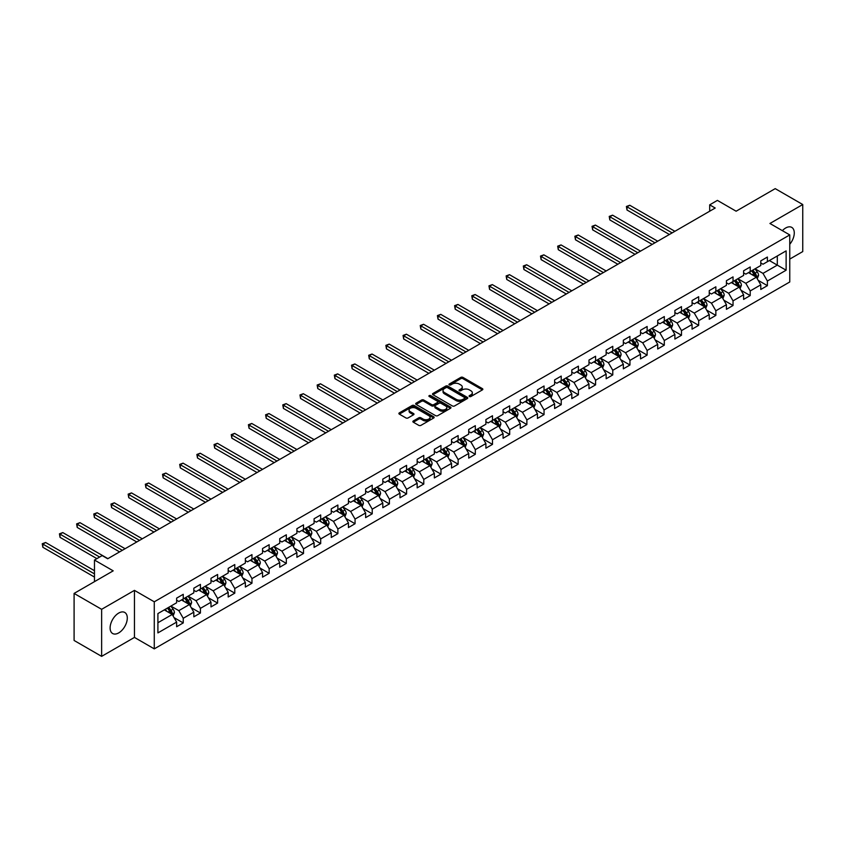 <?xml version="1.0" encoding="UTF-8"?>
<svg xmlns="http://www.w3.org/2000/svg" width="845" height="845" viewBox="0 0 845 845"><rect width="100%" height="100%" fill="white"/><g stroke="black" fill="none" stroke-linecap="round" stroke-linejoin="round"><path stroke-width="1.27" d="M469.408 396.516A1.067 0.613 0 0 0 470.918 396.516L482.4 389.883A1.532 0.887 0 0 0 482.854 389.26A1.532 0.887 0 0 0 482.4 388.637L462.944 377.398A1.532 0.887 0 0 0 460.778 377.398L449.297 384.031A1.067 0.613 0 0 0 450.807 384.897L452.297 384.042A4.89 2.82 0 0 1 459.215 384.042L460.842 384.982A4.89 2.82 0 0 1 462.268 386.978A4.89 2.82 0 0 1 460.842 388.975L459.353 389.83A1.067 0.613 0 0 0 460.863 390.707L462.352 389.851A4.89 2.82 0 0 1 469.271 389.851L470.887 390.781A4.89 2.82 0 0 1 472.323 392.788A4.89 2.82 0 0 1 470.887 394.784L469.408 395.64A1.067 0.613 0 0 0 469.408 396.516L469.408 395.64M118.701 632.905A12.147 7.013 120 0 0 126.644 622.195A12.147 7.013 120 0 0 124.775 612.467A12.147 7.013 120 0 0 118.701 613.069A12.147 7.013 120 0 0 110.769 623.768A12.147 7.013 120 0 0 112.628 633.507A12.147 7.013 120 0 0 118.701 632.905M789.758 244.289A12.147 7.013 120 0 0 791.754 227.389A12.147 7.013 120 0 0 785.681 227.992A12.147 7.013 120 0 0 782.375 230.664M413.321 420.958A1.532 0.887 0 0 0 412.878 421.581A1.532 0.887 0 0 0 413.321 422.215L418.782 425.362A1.532 0.887 0 0 0 420.947 425.362L433.707 418A1.532 0.887 0 0 0 434.15 417.377A1.532 0.887 0 0 0 433.707 416.754L414.24 405.515A1.532 0.887 0 0 0 412.085 405.515L399.326 412.878A1.532 0.887 0 0 0 398.882 413.501A1.532 0.887 0 0 0 399.326 414.124L405.917 417.937A1.532 0.887 0 0 0 408.082 417.937L413.543 414.779A1.532 0.887 0 0 0 413.987 414.156A1.532 0.887 0 0 0 413.543 413.532L410.269 411.642A4.088 2.366 0 0 1 409.075 409.973A4.088 2.366 0 0 1 411.599 407.797A4.088 2.366 0 0 1 416.057 408.304L428.869 415.708A4.088 2.366 0 0 1 430.063 417.377A4.088 2.366 0 0 1 427.538 419.553A4.088 2.366 0 0 1 423.081 419.046L420.947 417.81A1.532 0.887 0 0 0 418.782 417.81L413.321 420.958L413.321 422.215M789.758 259.088L802.75 251.578L802.75 204.532L775.214 188.636L736.122 211.208L717.394 200.392L709.684 204.849L715.197 208.028L107.695 558.767L102.182 555.587L94.471 560.034L94.471 581.656M101.632 609.319L101.632 656.364L134.45 637.415L134.45 590.37L101.632 609.319L74.096 593.422L113.198 570.84L94.471 560.034M134.45 590.37L154.276 601.809L789.758 234.921L789.758 281.976L154.276 648.865L154.276 601.809M802.75 204.532L769.932 223.481L789.758 234.921M452.402 405.949A1.532 0.887 0 0 0 454.568 405.949L467.327 398.587A1.532 0.887 0 0 0 467.771 397.963A1.532 0.887 0 0 0 467.327 397.34L447.861 386.102A1.532 0.887 0 0 0 445.706 386.102L432.946 393.474A1.532 0.887 0 0 0 432.503 394.097A1.532 0.887 0 0 0 432.946 394.721L452.402 405.949M429.64 396.738A1.067 0.613 0 0 1 430.728 396.896L450.491 408.304L437.752 415.655A1.532 0.887 0 0 1 435.597 415.655L416.131 404.428L416.131 403.171A1.532 0.887 0 0 0 415.687 403.794A1.532 0.887 0 0 0 416.131 404.428M416.131 403.171L421.592 400.023A1.532 0.887 0 0 1 423.757 400.023L431.647 404.575A1.532 0.887 0 0 0 433.812 404.575L437.435 402.484A1.532 0.887 0 0 0 437.879 401.861A1.532 0.887 0 0 0 437.435 401.238L429.218 396.495A1.067 0.613 0 0 1 430.728 395.618L450.512 407.047A1.532 0.887 0 0 1 450.966 407.67A1.532 0.887 0 0 1 450.512 408.293L450.512 407.047M101.632 656.364L74.096 640.468L74.096 593.422M174.049 617.611L183.249 622.923L183.249 618.276L193.822 612.171L193.822 616.818L200.423 613.005L200.423 608.358L210.996 602.253L210.996 606.9L217.609 603.087L217.609 598.44L228.182 592.334L228.182 596.982L234.783 593.169L234.783 588.521L245.356 582.416L245.356 587.064L251.968 583.24L251.968 578.603L262.541 572.498L262.541 577.135L269.154 573.322L269.154 568.685L279.727 562.58L279.727 567.217L286.328 563.404L286.328 558.767L296.901 552.662L296.901 557.299L303.513 553.486L303.513 548.849L314.087 542.744L314.087 547.38L320.688 543.567L320.688 538.93L331.261 532.825L331.261 537.462L337.873 533.649L337.873 529.002L348.446 522.897L348.446 527.544L355.058 523.731L355.058 519.083L365.632 512.978L365.632 517.626L372.233 513.813L372.233 509.165L382.806 503.06L382.806 507.708L389.418 503.895L389.418 499.247L399.991 493.142L399.991 497.789L406.593 493.966L406.593 489.329L417.166 483.224L417.166 487.871L423.778 484.048L423.778 479.411L434.351 473.306L434.351 477.943L440.963 474.129L440.963 469.493L451.536 463.387L451.536 468.024L458.138 464.211L458.138 459.574L468.711 453.469L468.711 458.106L475.323 454.293L475.323 449.656L485.896 443.551L485.896 448.188L492.498 444.375L492.498 439.727L503.071 433.633L503.071 438.27L509.683 434.457L509.683 429.809L520.256 423.704L520.256 428.352L526.868 424.539L526.868 419.891L537.441 413.786L537.441 418.433L544.043 414.62L544.043 409.973L554.616 403.868L554.616 408.515L561.228 404.692L561.228 400.055L571.801 393.95L571.801 398.597L578.403 394.773L578.403 390.136L588.976 384.031L588.976 388.668L595.588 384.855L595.588 380.218L606.161 374.113L606.161 378.75L612.773 374.937L612.773 370.3L623.346 364.195L623.346 368.832L629.947 365.019L629.947 360.382L640.521 354.277L640.521 358.914L647.133 355.101L647.133 350.453L657.706 344.359L657.706 348.996L664.307 345.183L664.307 340.535L674.88 334.43L674.88 339.077L681.492 335.264L681.492 330.617L692.066 324.512L692.066 329.159L698.678 325.346L698.678 320.699L709.251 314.593L709.251 319.241L715.852 315.417L715.852 310.78L726.425 304.675L726.425 309.323L733.037 305.499L733.037 300.862L743.611 294.757L743.611 299.394L750.212 295.581L750.212 290.944L760.785 284.839L760.785 289.476L767.397 285.663L767.397 281.026L786.125 270.21L786.125 250.88L777.305 255.972L777.305 265.129L786.125 270.21M183.249 622.923L176.637 626.736L176.637 622.1L157.909 632.905L157.909 613.576L176.637 602.76L176.637 598.123L183.249 594.31L183.249 598.947L193.822 592.841L193.822 588.204L200.423 584.391L200.423 589.028L210.996 582.923L210.996 578.286L217.609 574.473L217.609 579.11L228.182 573.005L228.182 568.368L234.783 564.555L234.783 569.192L245.356 563.087L245.356 558.45L251.968 554.626L251.968 559.274L262.541 553.169L262.541 548.521L269.154 544.708L269.154 549.356L279.727 543.25L279.727 538.603L286.328 534.79L286.328 539.437L296.901 533.332L296.901 528.685L303.513 524.872L303.513 529.519L314.087 523.414L314.087 518.767L320.688 514.954L320.688 519.591L331.261 513.496L331.261 508.848L337.873 505.035L337.873 509.672L348.446 503.567L348.446 498.93L355.058 495.117L355.058 499.754L365.632 493.649L365.632 489.012L372.233 485.199L372.233 489.836L382.806 483.731L382.806 479.094L389.418 475.281L389.418 479.918L399.991 473.813L399.991 469.176L406.593 465.352L406.593 470L417.166 463.894L417.166 459.247L423.778 455.434L423.778 460.081L434.351 453.976L434.351 449.329L440.963 445.516L440.963 450.163L451.536 444.058L451.536 439.411L458.138 435.597L458.138 440.245L468.711 434.14L468.711 429.492L475.323 425.679L475.323 430.316L485.896 424.222L485.896 419.574L492.498 415.761L492.498 420.398L503.071 414.293L503.071 409.656L509.683 405.843L509.683 410.48L520.256 404.375L520.256 399.738L526.868 395.925L526.868 400.562L537.441 394.457L537.441 389.82L544.043 386.007L544.043 390.643L554.616 384.538L554.616 379.901L561.228 376.078L561.228 380.725L571.801 374.62L571.801 369.983L578.403 366.16L578.403 370.807L588.976 364.702L588.976 360.054L595.588 356.241L595.588 360.889L606.161 354.784L606.161 350.136L612.773 346.323L612.773 350.971L623.346 344.866L623.346 340.218L629.947 336.405L629.947 341.042L640.521 334.947L640.521 330.3L647.133 326.487L647.133 331.124L657.706 325.019L657.706 320.382L664.307 316.569L664.307 321.206L674.88 315.1L674.88 310.464L681.492 306.65L681.492 311.287L692.066 305.182L692.066 300.545L698.678 296.732L698.678 301.369L709.251 295.264L709.251 290.627L715.852 286.804L715.852 291.451L726.425 285.346L726.425 280.709L733.037 276.885L733.037 281.533L743.611 275.428L743.611 270.78L750.212 266.967L750.212 271.615L760.785 265.51L760.785 260.862L767.397 257.049L767.397 261.696L786.125 250.88M181.485 599.971L189.407 604.545L178.834 610.65L170.912 606.076M176.637 600.225L178.834 601.492L183.249 598.947M178.834 610.65L183.249 618.276M189.407 604.545L193.822 612.171M198.66 590.053L206.592 594.626L196.019 600.732L188.086 596.147M193.822 590.306L196.019 591.574L200.423 589.028M196.019 600.732L200.423 608.358M206.592 594.626L210.996 602.253M215.845 580.124L223.777 584.708L213.204 590.813L205.272 586.229M210.996 580.378L213.204 581.656L217.609 579.11M213.204 590.813L217.609 598.44M223.777 584.708L228.182 592.334M233.03 570.206L240.952 574.79L230.379 580.895L222.457 576.311M228.182 570.46L230.379 571.738L234.783 569.192M230.379 580.895L234.783 588.521M240.952 574.79L245.356 582.416M250.204 560.288L258.137 564.872L247.564 570.977L239.631 566.393M245.356 560.541L247.564 561.819L251.968 559.274M247.564 570.977L251.968 578.603M258.137 564.872L262.541 572.498M267.39 550.37L275.312 554.954L264.738 561.048L256.817 556.475M262.541 550.623L264.738 551.901L269.154 549.356M264.738 561.048L269.154 568.685M275.312 554.954L279.727 562.58M284.564 540.451L292.497 545.025L281.924 551.13L273.991 546.557M279.727 540.705L281.924 541.972L286.328 539.437M281.924 551.13L286.328 558.767M292.497 545.025L296.901 552.662M301.749 530.533L309.682 535.107L299.109 541.212L291.176 536.638M296.901 530.787L299.109 532.054L303.513 529.519M299.109 541.212L303.513 548.849M309.682 535.107L314.087 542.744M318.935 520.615L326.857 525.189L316.283 531.294L308.362 526.72M314.087 520.869L316.283 522.136L320.688 519.591M316.283 531.294L320.688 538.93M326.857 525.189L331.261 532.825M336.109 510.697L344.042 515.27L333.469 521.376L325.536 516.802M331.261 510.95L333.469 512.218L337.873 509.672M333.469 521.376L337.873 529.002M344.042 515.27L348.446 522.897M353.294 500.779L361.216 505.352L350.643 511.457L342.721 506.873M348.446 501.032L350.643 502.3L355.058 499.754M350.643 511.457L355.058 519.083M361.216 505.352L365.632 512.978M370.469 490.85L378.402 495.434L367.828 501.539L359.896 496.955M365.632 491.103L367.828 492.381L372.233 489.836M367.828 501.539L372.233 509.165M378.402 495.434L382.806 503.06M387.654 480.932L395.587 485.516L385.014 491.621L377.081 487.037M382.806 481.185L385.014 482.463L389.418 479.918M385.014 491.621L389.418 499.247M395.587 485.516L399.991 493.142M404.839 471.014L412.761 475.598L402.188 481.703L394.266 477.119M399.991 471.267L402.188 472.545L406.593 470M402.188 481.703L406.593 489.329M412.761 475.598L417.166 483.224M422.014 461.095L429.947 465.679L419.373 471.774L411.441 467.2M417.166 461.349L419.373 462.627L423.778 460.081M419.373 471.774L423.778 479.411M429.947 465.679L434.351 473.306M439.199 451.177L447.121 455.751L436.548 461.856L428.626 457.282M434.351 451.431L436.548 452.698L440.963 450.163M436.548 461.856L440.963 469.493M447.121 455.751L451.536 463.387M456.374 441.259L464.306 445.833L453.733 451.938L445.801 447.364M451.536 441.512L453.733 442.78L458.138 440.245M453.733 451.938L458.138 459.574M464.306 445.833L468.711 453.469M473.559 431.341L481.492 435.914L470.918 442.019L462.986 437.446M468.711 431.594L470.918 432.862L475.323 430.316M470.918 442.019L475.323 449.656M481.492 435.914L485.896 443.551M490.744 421.423L498.666 425.996L488.093 432.101L480.171 427.528M485.896 421.676L488.093 422.944L492.498 420.398M488.093 432.101L492.498 439.727M498.666 425.996L503.071 433.633M507.919 411.504L515.851 416.078L505.278 422.183L497.346 417.599M503.071 411.758L505.278 413.025L509.683 410.48M505.278 422.183L509.683 429.809M515.851 416.078L520.256 423.704M525.104 401.576L533.026 406.16L522.453 412.265L514.531 407.681M520.256 401.84L522.453 403.107L526.868 400.562M522.453 412.265L526.868 419.891M533.026 406.16L537.441 413.786M542.279 391.657L550.211 396.242L539.638 402.347L531.706 397.763M537.441 391.911L539.638 393.189L544.043 390.643M539.638 402.347L544.043 409.973M550.211 396.242L554.616 403.868M559.464 381.739L567.396 386.323L556.823 392.429L548.891 387.844M554.616 381.993L556.823 383.271L561.228 380.725M556.823 392.429L561.228 400.055M567.396 386.323L571.801 393.95M576.649 371.821L584.571 376.405L573.998 382.5L566.076 377.926M571.801 372.075L573.998 373.353L578.403 370.807M573.998 382.5L578.403 390.136M584.571 376.405L588.976 384.031M593.824 361.903L601.756 366.476L591.183 372.582L583.251 368.008M588.976 362.156L591.183 363.424L595.588 360.889M591.183 372.582L595.588 380.218M601.756 366.476L606.161 374.113M611.009 351.985L618.931 356.558L608.358 362.663L600.436 358.09M606.161 352.238L608.358 353.506L612.773 350.971M608.358 362.663L612.773 370.3M618.931 356.558L623.346 364.195M628.184 342.067L636.116 346.64L625.543 352.745L617.611 348.172M623.346 342.32L625.543 343.588L629.947 341.042M625.543 352.745L629.947 360.382M636.116 346.64L640.521 354.277M645.369 332.148L653.301 336.722L642.728 342.827L634.796 338.253M640.521 332.402L642.728 333.669L647.133 331.124M642.728 342.827L647.133 350.453M653.301 336.722L657.706 344.359M662.554 322.23L670.476 326.804L659.903 332.909L651.981 328.325M657.706 322.484L659.903 323.751L664.307 321.206M659.903 332.909L664.307 340.535M670.476 326.804L674.88 334.43M679.729 312.301L687.661 316.886L677.088 322.991L669.155 318.407M674.88 312.565L677.088 313.833L681.492 311.287M677.088 322.991L681.492 330.617M687.661 316.886L692.066 324.512M696.914 302.383L704.836 306.967L694.263 313.072L686.341 308.488M692.066 302.637L694.263 303.915L698.678 301.369M694.263 313.072L698.678 320.699M704.836 306.967L709.251 314.593M714.088 292.465L722.021 297.049L711.448 303.154L703.515 298.57M709.251 292.719L711.448 293.997L715.852 291.451M711.448 303.154L715.852 310.78M722.021 297.049L726.425 304.675M731.274 282.547L739.206 287.131L728.633 293.226L720.701 288.652M726.425 282.8L728.633 284.078L733.037 281.533M728.633 293.226L733.037 300.862M739.206 287.131L743.611 294.757M748.459 272.629L756.381 277.202L745.808 283.307L737.886 278.734M743.611 272.882L745.808 274.15L750.212 271.615M745.808 283.307L750.212 290.944M756.381 277.202L760.785 284.839M769.383 260.545L777.305 265.129L762.993 273.389L755.06 268.816M760.785 262.964L762.993 264.231L767.397 261.696M762.993 273.389L767.397 281.026M134.45 637.415L154.276 648.865M709.684 204.849L709.684 211.208M157.909 622.733L172.232 614.463L164.3 609.889M172.232 614.463L176.637 622.1M758.197 280.35L767.397 285.663M741.023 290.279L750.212 295.581M723.838 300.197L733.037 305.499M706.663 310.115L715.852 315.417M689.478 320.033L698.678 325.346M672.293 329.951L681.492 335.264M655.118 339.87L664.307 345.183M637.933 349.788L647.133 355.101M620.758 359.706L629.947 365.019M603.573 369.624L612.773 374.937M586.388 379.553L595.588 384.855M569.213 389.471L578.403 394.773M552.028 399.389L561.228 404.692M534.853 409.307L544.043 414.62M517.668 419.226L526.868 424.539M500.483 429.144L509.683 434.457M483.308 439.062L492.498 444.375M466.123 448.98L475.323 454.293M448.948 458.898L458.138 464.211M431.763 468.827L440.963 474.129M414.578 478.745L423.778 484.048M397.403 488.663L406.593 493.966M380.218 498.582L389.418 503.895M363.044 508.5L372.233 513.813M345.858 518.418L355.058 523.731M328.673 528.336L337.873 533.649M311.499 538.254L320.688 543.567M294.313 548.173L303.513 553.486M277.139 558.101L286.328 563.404M259.954 568.02L269.154 573.322M242.768 577.938L251.968 583.24M225.594 587.856L234.783 593.169M208.409 597.774L217.609 603.087M191.234 607.692L200.423 613.005M469.831 396.664L470.887 396.051A4.89 2.82 0 0 0 472.323 394.055L472.323 392.788M462.268 386.978L462.268 388.246A4.89 2.82 0 0 1 460.842 390.242L459.775 390.855M482.379 389.894L462.944 378.666A1.532 0.887 0 0 0 460.778 378.666L449.72 385.056M467.306 398.597L447.861 387.38A1.532 0.887 0 0 0 445.706 387.38L432.967 394.731L432.946 393.474M464.623 398.396A1.067 0.613 0 0 0 464.623 397.53L447.544 387.665A1.067 0.613 0 0 0 446.023 387.665L444.459 388.573A4.89 2.82 0 0 0 443.023 390.57A4.89 2.82 0 0 0 444.459 392.566L456.131 399.305A4.89 2.82 0 0 0 463.049 399.305L464.623 398.396L464.623 399.674A1.067 0.613 0 0 0 464.93 399.231L464.93 397.963M443.023 390.57L443.023 391.837A4.89 2.82 0 0 0 444.459 393.833L444.459 392.566M464.623 399.674L463.049 400.572A4.89 2.82 0 0 1 456.131 400.572L444.459 393.833M416.152 404.438L421.592 401.291L421.592 400.023M437.879 401.861L437.879 403.139A1.532 0.887 0 0 1 437.435 403.762L433.812 405.853A1.532 0.887 0 0 1 431.647 405.853L423.757 401.291A1.532 0.887 0 0 0 421.592 401.291M439.833 409.307A4.088 2.366 0 0 0 444.29 409.814A4.088 2.366 0 0 0 446.815 407.639A4.088 2.366 0 0 0 445.621 405.97L441.111 403.361A1.532 0.887 0 0 0 438.946 403.361L435.323 405.452A1.532 0.887 0 0 0 434.879 406.075A1.532 0.887 0 0 0 435.323 406.698L439.833 409.307L439.833 410.575A4.088 2.366 0 0 0 444.29 411.092A4.088 2.366 0 0 0 446.815 408.906L446.815 407.639M434.879 406.075L434.879 407.353A1.532 0.887 0 0 0 435.323 407.977L435.323 406.698M439.833 410.575L435.323 407.977M430.063 417.377L430.063 418.645A4.088 2.366 0 0 1 427.538 420.831A4.088 2.366 0 0 1 423.081 420.314L420.947 419.078A1.532 0.887 0 0 0 418.782 419.078L413.342 422.225M409.075 409.973L409.075 411.251A4.088 2.366 0 0 0 410.269 412.92L410.269 411.642M413.543 413.532L413.543 414.779L410.269 412.92M433.707 416.754L433.707 418L414.24 406.783A1.532 0.887 0 0 0 412.085 406.783L399.347 414.134M757.257 278.713L758.567 275.417A4.13 2.387 -120 0 0 757.247 271.9L754.976 268.868M751.015 274.107L749.462 272.048M674.88 231.298L629.757 205.25L627.011 206.835L627.011 210.014L669.377 234.477M751.564 270.833L753.835 273.875A4.13 2.387 60 0 1 755.018 276.357L756.338 275.586A4.13 2.387 -120 0 0 755.155 273.104L752.884 270.073M751.849 270.675L754.374 274.033A2.102 1.215 60 0 1 754.754 274.678L756.338 275.586M627.011 210.014L626.398 206.486L672.134 232.893M626.398 206.486L629.757 205.25M740.072 288.631L741.382 285.335A4.13 2.387 -120 0 0 740.062 281.818L737.791 278.787M733.83 284.026L732.288 281.966M657.706 241.216L612.583 215.169L609.826 216.753L609.826 219.932L652.192 244.395M734.379 280.751L736.65 283.793A4.13 2.387 60 0 1 737.833 286.275L739.153 285.504A4.13 2.387 -120 0 0 737.97 283.022L735.699 279.991M734.664 280.593L737.189 283.952A2.102 1.215 60 0 1 737.569 284.596L739.153 285.504M609.826 219.932L609.224 216.404L654.949 242.811M609.224 216.404L612.583 215.169M722.887 298.549L724.197 295.254A4.13 2.387 -120 0 0 722.887 291.736L720.616 288.705M716.644 293.944L715.102 291.884M640.521 251.134L595.398 225.087L592.651 226.671L592.651 229.851L635.018 254.313M717.194 290.669L719.475 293.711A4.13 2.387 60 0 1 720.648 296.194L721.979 295.433A4.13 2.387 -120 0 0 720.796 292.951L718.514 289.909M717.489 290.511L720.003 293.87A2.102 1.215 60 0 1 720.384 294.514L721.979 295.433M592.651 229.851L592.039 226.323L637.764 252.729M592.039 226.323L595.398 225.087M705.712 308.467L707.022 305.172A4.13 2.387 -120 0 0 705.702 301.654L703.431 298.623M699.47 303.862L697.928 301.802M623.335 261.052L578.223 235.005L575.466 236.6L575.466 239.779L617.832 264.231M700.019 300.598L702.29 303.63A4.13 2.387 60 0 1 703.473 306.112L704.793 305.351A4.13 2.387 -120 0 0 703.61 302.869L701.339 299.827M700.304 300.429L702.829 303.799A2.102 1.215 60 0 1 703.209 304.432L704.793 305.351M575.466 239.779L574.864 236.241L620.589 262.647M574.864 236.241L578.223 235.005M688.527 318.396L689.837 315.09A4.13 2.387 -120 0 0 688.527 311.573L686.246 308.541M682.285 313.78L680.743 311.72M606.161 270.97L561.038 244.923L558.281 246.518L558.281 249.697L600.658 274.15M682.834 310.516L685.105 313.548A4.13 2.387 60 0 1 686.288 316.03L687.608 315.269A4.13 2.387 -120 0 0 686.425 312.787L684.154 309.745M683.119 310.347L685.644 313.717A2.102 1.215 60 0 1 686.024 314.351L687.608 315.269M558.281 249.697L557.679 246.17L603.404 272.565M557.679 246.17L561.038 244.923M671.352 328.314L672.662 325.008A4.13 2.387 -120 0 0 671.342 321.491L669.071 318.459M665.11 323.698L663.557 321.639M588.976 280.899L543.853 254.841L541.106 256.436L541.106 259.616L583.472 284.078M665.659 320.435L667.93 323.466A4.13 2.387 60 0 1 669.113 325.948L670.434 325.188A4.13 2.387 -120 0 0 669.251 322.705L666.98 319.674M665.944 320.266L668.469 323.635A2.102 1.215 60 0 1 668.849 324.269L670.434 325.188M541.106 259.616L540.494 256.088L586.229 282.483M540.494 256.088L543.853 254.841M654.167 338.232L655.477 334.926A4.13 2.387 -120 0 0 654.157 331.42L651.886 328.378M647.925 333.617L646.383 331.557M571.801 290.817L526.678 264.76L523.921 266.355L523.921 269.534L566.287 293.997M648.474 330.353L650.745 333.384A4.13 2.387 60 0 1 651.928 335.866L653.248 335.106A4.13 2.387 -120 0 0 652.065 332.624L649.794 329.592M648.759 330.184L651.284 333.553A2.102 1.215 60 0 1 651.664 334.187L653.248 335.106M523.921 269.534L523.319 266.006L569.044 292.402M523.319 266.006L526.678 264.76M636.982 348.151L638.292 344.844A4.13 2.387 -120 0 0 636.982 341.338L634.711 338.296M630.74 343.545L629.198 341.475M554.616 300.736L509.493 274.678L506.746 276.273L506.746 279.452L549.113 303.915M631.289 340.271L633.57 343.302A4.13 2.387 60 0 1 634.743 345.785L636.074 345.024A4.13 2.387 -120 0 0 634.891 342.542L632.609 339.51M631.585 340.102L634.099 343.471A2.102 1.215 60 0 1 634.479 344.105L636.074 345.024M506.746 279.452L506.134 275.924L551.859 302.32M506.134 275.924L509.493 274.678M619.807 358.069L621.117 354.773A4.13 2.387 -120 0 0 619.797 351.256L617.526 348.224M613.565 353.463L612.023 351.404M537.431 310.654L492.318 284.607L489.561 286.191L489.561 289.37L531.928 313.833M614.114 350.189L616.385 353.221A4.13 2.387 60 0 1 617.568 355.703L618.889 354.942A4.13 2.387 -120 0 0 617.706 352.46L615.435 349.429M614.399 350.02L616.924 353.39A2.102 1.215 60 0 1 617.304 354.034L618.889 354.942M489.561 289.37L488.959 285.842L534.684 312.238M488.959 285.842L492.318 284.607M602.622 367.987L603.932 364.691A4.13 2.387 -120 0 0 602.622 361.174L600.341 358.143M596.38 363.382L594.838 361.322M520.256 320.572L475.133 294.525L472.376 296.109L472.376 299.288L514.753 323.751M596.929 360.107L599.2 363.149A4.13 2.387 60 0 1 600.383 365.632L601.703 364.86A4.13 2.387 -120 0 0 600.52 362.378L598.249 359.347M597.214 359.949L599.739 363.308A2.102 1.215 60 0 1 600.119 363.952L601.703 364.86M472.376 299.288L471.774 295.761L517.499 322.167M471.774 295.761L475.133 294.525M585.448 377.905L586.757 374.61A4.13 2.387 -120 0 0 585.437 371.092L583.166 368.061M579.205 373.3L577.653 371.24M503.071 330.49L457.948 304.443L455.201 306.027L455.201 309.207L497.568 333.669M579.754 370.025L582.025 373.067A4.13 2.387 60 0 1 583.208 375.55L584.529 374.779A4.13 2.387 -120 0 0 583.346 372.296L581.075 369.265M580.04 369.867L582.564 373.226A2.102 1.215 60 0 1 582.944 373.87L584.529 374.779M455.201 309.207L454.589 305.679L500.324 332.085M454.589 305.679L457.948 304.443M568.262 387.823L569.572 384.528A4.13 2.387 -120 0 0 568.252 381.01L565.981 377.979M562.02 383.218L560.478 381.158M485.896 340.408L440.773 314.361L438.016 315.945L438.016 319.125L480.382 343.588M562.569 379.944L564.84 382.986A4.13 2.387 60 0 1 566.023 385.468L567.344 384.707A4.13 2.387 -120 0 0 566.161 382.225L563.89 379.183M562.854 379.785L565.379 383.144A2.102 1.215 60 0 1 565.759 383.788L567.344 384.707M438.016 319.125L437.414 315.597L483.139 342.003M437.414 315.597L440.773 314.361M551.077 397.741L552.387 394.446A4.13 2.387 -120 0 0 551.077 390.929L548.806 387.897M544.835 393.136L543.293 391.077M468.711 350.326L423.588 324.279L420.842 325.874L420.842 329.054L463.208 353.506M545.384 389.872L547.666 392.904A4.13 2.387 60 0 1 548.838 395.386L550.169 394.626A4.13 2.387 -120 0 0 548.986 392.143L546.704 389.101M545.68 389.703L548.194 393.073A2.102 1.215 60 0 1 548.574 393.707L550.169 394.626M420.842 329.054L420.229 325.515L465.954 351.921M420.229 325.515L423.588 324.279M533.903 407.67L535.212 404.364A4.13 2.387 -120 0 0 533.892 400.847L531.621 397.815M527.66 403.054L526.118 400.995M451.526 360.245L406.413 334.197L403.656 335.792L403.656 338.972L446.023 363.424M528.209 399.791L530.48 402.822A4.13 2.387 60 0 1 531.663 405.304L532.984 404.544A4.13 2.387 -120 0 0 531.801 402.062L529.53 399.02M528.495 399.622L531.019 402.991A2.102 1.215 60 0 1 531.399 403.625L532.984 404.544M403.656 338.972L403.054 335.444L448.779 361.84M403.054 335.444L406.413 334.197M516.717 417.588L518.027 414.282A4.13 2.387 -120 0 0 516.717 410.765L514.436 407.734M510.475 412.973L508.933 410.913M434.351 370.173L389.228 344.116L386.471 345.711L386.471 348.89L428.848 373.353M511.024 409.709L513.295 412.74A4.13 2.387 60 0 1 514.478 415.222L515.799 414.462A4.13 2.387 -120 0 0 514.616 411.98L512.345 408.948M511.309 409.54L513.834 412.909A2.102 1.215 60 0 1 514.214 413.543L515.799 414.462M386.471 348.89L385.869 345.362L431.594 371.758M385.869 345.362L389.228 344.116M499.543 427.507L500.853 424.201A4.13 2.387 -120 0 0 499.532 420.694L497.261 417.652M493.3 422.891L491.748 420.831M417.166 380.092L372.043 354.034L369.297 355.629L369.297 358.808L411.663 383.271M493.85 419.627L496.121 422.658A4.13 2.387 60 0 1 497.304 425.141L498.624 424.38A4.13 2.387 -120 0 0 497.441 421.898L495.17 418.866M494.135 419.458L496.659 422.827A2.102 1.215 60 0 1 497.04 423.461L498.624 424.38M369.297 358.808L368.684 355.28L414.42 381.676M368.684 355.28L372.043 354.034M482.358 437.425L483.667 434.119A4.13 2.387 -120 0 0 482.347 430.612L480.076 427.57M476.115 432.82L474.573 430.749M399.991 390.01L354.868 363.952L352.111 365.547L352.111 368.726L394.478 393.189M476.664 429.545L478.935 432.577A4.13 2.387 60 0 1 480.118 435.059L481.439 434.298A4.13 2.387 -120 0 0 480.256 431.816L477.985 428.785M476.95 429.376L479.474 432.746A2.102 1.215 60 0 1 479.854 433.379L481.439 434.298M352.111 368.726L351.509 365.198L397.234 391.594M351.509 365.198L354.868 363.952M465.172 447.343L466.482 444.047A4.13 2.387 -120 0 0 465.172 440.53L462.902 437.499M458.93 442.738L457.388 440.678M382.806 399.928L337.683 373.881L334.937 375.465L334.937 378.644L377.303 403.107M459.479 439.463L461.761 442.495A4.13 2.387 60 0 1 462.933 444.977L464.264 444.216A4.13 2.387 -120 0 0 463.081 441.734L460.8 438.703M459.775 439.294L462.289 442.664A2.102 1.215 60 0 1 462.669 443.308L464.264 444.216M334.937 378.644L334.324 375.117L380.049 401.512M334.324 375.117L337.683 373.881M447.998 457.261L449.308 453.966A4.13 2.387 -120 0 0 447.987 450.448L445.716 447.417M441.755 452.656L440.213 450.596M365.621 409.846L320.508 383.799L317.752 385.383L317.752 388.563L360.118 413.025M442.305 449.382L444.576 452.424A4.13 2.387 60 0 1 445.759 454.906L447.079 454.135A4.13 2.387 -120 0 0 445.896 451.652L443.625 448.621M442.59 449.223L445.114 452.582A2.102 1.215 60 0 1 445.495 453.226L447.079 454.135M317.752 388.563L317.15 385.035L362.875 411.441M317.15 385.035L320.508 383.799M430.813 467.179L432.122 463.884A4.13 2.387 -120 0 0 430.813 460.367L428.531 457.335M424.57 462.574L423.028 460.514M348.446 419.764L303.323 393.717L300.566 395.302L300.566 398.481L342.943 422.944M425.119 459.3L427.39 462.342A4.13 2.387 60 0 1 428.573 464.824L429.894 464.053A4.13 2.387 -120 0 0 428.711 461.571L426.44 458.539M425.405 459.141L427.929 462.5A2.102 1.215 60 0 1 428.309 463.144L429.894 464.053M300.566 398.481L299.964 394.953L345.689 421.359M299.964 394.953L303.323 393.717M413.638 477.098L414.948 473.802A4.13 2.387 -120 0 0 413.627 470.285L411.357 467.253M407.396 472.492L405.843 470.433M331.261 429.682L286.138 403.635L283.392 405.22L283.392 408.399L325.758 432.862M407.945 469.218L410.216 472.26A4.13 2.387 60 0 1 411.399 474.742L412.719 473.982A4.13 2.387 -120 0 0 411.536 471.489L409.265 468.457M408.23 469.059L410.754 472.418A2.102 1.215 60 0 1 411.135 473.063L412.719 473.982M283.392 408.399L282.779 404.871L328.515 431.277M282.779 404.871L286.138 403.635M396.453 487.016L397.763 483.72A4.13 2.387 -120 0 0 396.442 480.203L394.171 477.171M390.21 482.411L388.668 480.351M314.087 439.601L268.963 413.554L266.207 415.149L266.207 418.328L308.573 442.78M390.76 479.147L393.031 482.178A4.13 2.387 60 0 1 394.214 484.66L395.534 483.9A4.13 2.387 -120 0 0 394.351 481.418L392.08 478.376M391.045 478.978L393.569 482.347A2.102 1.215 60 0 1 393.95 482.981L395.534 483.9M266.207 418.328L265.605 414.789L311.33 441.196M265.605 414.789L268.963 413.554M379.268 496.945L380.577 493.638A4.13 2.387 -120 0 0 379.268 490.121L376.997 487.09M373.025 492.329L371.483 490.269M296.901 449.519L251.778 423.472L249.032 425.067L249.032 428.246L291.398 452.698M373.575 489.065L375.856 492.096A4.13 2.387 60 0 1 377.028 494.578L378.359 493.818A4.13 2.387 -120 0 0 377.176 491.336L374.895 488.294M373.87 488.896L376.384 492.265A2.102 1.215 60 0 1 376.764 492.899L378.359 493.818M249.032 428.246L248.419 424.718L294.144 451.114M248.419 424.718L251.778 423.472M362.093 506.863L363.403 503.557A4.13 2.387 -120 0 0 362.082 500.039L359.812 497.008M355.851 502.247L354.308 500.187M279.716 459.448L234.604 433.39L231.847 434.985L231.847 438.164L274.213 462.627M356.4 498.983L358.671 502.014A4.13 2.387 60 0 1 359.854 504.497L361.174 503.736A4.13 2.387 -120 0 0 359.991 501.254L357.72 498.223M356.685 498.814L359.209 502.183A2.102 1.215 60 0 1 359.59 502.817L361.174 503.736M231.847 438.164L231.245 434.636L276.97 461.032M231.245 434.636L234.604 433.39M344.908 516.781L346.218 513.475A4.13 2.387 -120 0 0 344.908 509.968L342.626 506.926M338.665 512.165L337.123 510.105M262.541 469.366L217.418 443.308L214.662 444.903L214.662 448.082L257.038 472.545M339.215 508.901L341.486 511.933A4.13 2.387 60 0 1 342.669 514.415L343.989 513.654A4.13 2.387 -120 0 0 342.806 511.172L340.535 508.141M339.5 508.732L342.024 512.102A2.102 1.215 60 0 1 342.405 512.735L343.989 513.654M214.662 448.082L214.06 444.554L259.785 470.95M214.06 444.554L217.418 443.308M327.733 526.699L329.043 523.393A4.13 2.387 -120 0 0 327.723 519.886L325.452 516.844M321.491 522.094L319.938 520.024M245.356 479.284L200.233 453.226L197.487 454.821L197.487 458.001L239.853 482.463M322.04 518.819L324.311 521.851A4.13 2.387 60 0 1 325.494 524.333L326.814 523.573A4.13 2.387 -120 0 0 325.631 521.09L323.36 518.059M322.325 518.65L324.85 522.02A2.102 1.215 60 0 1 325.23 522.654L326.814 523.573M197.487 458.001L196.874 454.473L242.61 480.868M196.874 454.473L200.233 453.226M310.548 536.617L311.858 533.322A4.13 2.387 -120 0 0 310.537 529.804L308.267 526.762M304.306 532.012L302.763 529.942M228.182 489.202L183.059 463.155L180.302 464.739L180.302 467.919L222.668 492.381M304.855 528.738L307.126 531.769A4.13 2.387 60 0 1 308.309 534.251L309.629 533.491A4.13 2.387 -120 0 0 308.446 531.009L306.175 527.977M305.14 528.569L307.664 531.938A2.102 1.215 60 0 1 308.045 532.582L309.629 533.491M180.302 467.919L179.7 464.391L225.425 490.787M179.7 464.391L183.059 463.155M293.363 546.535L294.673 543.24A4.13 2.387 -120 0 0 293.363 539.723L291.092 536.691M287.12 541.93L285.578 539.87M210.996 499.12L165.873 473.073L163.127 474.658L163.127 477.837L205.493 502.3M287.67 538.656L289.951 541.687A4.13 2.387 60 0 1 291.124 544.18L292.454 543.409A4.13 2.387 -120 0 0 291.271 540.927L288.99 537.895M287.965 538.487L290.479 541.856A2.102 1.215 60 0 1 290.86 542.501L292.454 543.409M163.127 477.837L162.515 474.309L208.24 500.715M162.515 474.309L165.873 473.073M276.188 556.454L277.498 553.158A4.13 2.387 -120 0 0 276.178 549.641L273.907 546.609M269.946 551.848L268.404 549.789M193.811 509.039L148.699 482.991L145.942 484.576L145.942 487.755L188.308 512.218M270.495 548.574L272.766 551.616A4.13 2.387 60 0 1 273.949 554.098L275.269 553.327A4.13 2.387 -120 0 0 274.086 550.845L271.815 547.813M270.78 548.416L273.305 551.774A2.102 1.215 60 0 1 273.685 552.419L275.269 553.327M145.942 487.755L145.34 484.227L191.065 510.633M145.34 484.227L148.699 482.991M259.003 566.372L260.313 563.076A4.13 2.387 -120 0 0 259.003 559.559L256.722 556.528M252.761 561.767L251.218 559.707M176.637 518.957L131.514 492.91L128.757 494.494L128.757 497.673L171.134 522.136M253.31 558.492L255.581 561.534A4.13 2.387 60 0 1 256.764 564.016L258.084 563.256A4.13 2.387 -120 0 0 256.901 560.763L254.63 557.732M253.595 558.334L256.119 561.693A2.102 1.215 60 0 1 256.5 562.337L258.084 563.256M128.757 497.673L128.155 494.145L173.88 520.552M128.155 494.145L131.514 492.91M241.828 576.29L243.138 572.995A4.13 2.387 -120 0 0 241.818 569.477L239.547 566.446M235.586 571.685L234.033 569.625M159.451 528.875L114.328 502.828L111.582 504.412L111.582 507.591L153.948 532.054M236.135 568.421L238.406 571.452A4.13 2.387 60 0 1 239.589 573.935L240.909 573.174A4.13 2.387 -120 0 0 239.726 570.692L237.456 567.65M236.42 568.252L238.945 571.621A2.102 1.215 60 0 1 239.325 572.255L240.909 573.174M111.582 507.591L110.97 504.064L156.705 530.47M110.97 504.064L114.328 502.828M224.643 586.219L225.953 582.913A4.13 2.387 -120 0 0 224.633 579.395L222.362 576.364M218.401 581.603L216.859 579.543M142.277 538.793L97.154 512.746L94.397 514.341L94.397 517.52L136.763 541.972M218.95 578.339L221.221 581.371A4.13 2.387 60 0 1 222.404 583.853L223.724 583.092A4.13 2.387 -120 0 0 222.541 580.61L220.27 577.568M219.235 578.17L221.76 581.54A2.102 1.215 60 0 1 222.14 582.173L223.724 583.092M94.397 517.52L93.795 513.982L139.52 540.388M93.795 513.982L97.154 512.746M207.458 596.137L208.768 592.831A4.13 2.387 -120 0 0 207.458 589.314L205.187 586.282M201.216 591.521L199.673 589.461M125.092 548.722L79.969 522.664L77.222 524.259L77.222 527.438L119.589 551.901M201.765 588.257L204.046 591.289A4.13 2.387 60 0 1 205.219 593.771L206.55 593.01A4.13 2.387 -120 0 0 205.367 590.528L203.085 587.497M202.061 588.088L204.575 591.458A2.102 1.215 60 0 1 204.955 592.091L206.55 593.01M77.222 527.438L76.61 523.911L122.335 550.306M76.61 523.911L79.969 522.664M190.283 606.055L191.593 602.749A4.13 2.387 -120 0 0 190.273 599.242L188.002 596.2M184.041 601.439L182.499 599.38M107.906 558.64L62.794 532.582L60.037 534.177L60.037 537.357L96.9 558.64M184.59 598.176L186.861 601.207A4.13 2.387 60 0 1 188.044 603.689L189.364 602.929A4.13 2.387 -120 0 0 188.181 600.446L185.911 597.415M184.875 598.006L187.4 601.376A2.102 1.215 60 0 1 187.78 602.01L189.364 602.929M60.037 537.357L59.435 533.829L99.647 557.045M59.435 533.829L62.794 532.582M173.098 615.973L174.408 612.667A4.13 2.387 -120 0 0 173.098 609.16L170.817 606.118M166.856 611.368L165.314 609.298M94.471 570.713L45.609 542.501L42.852 544.096L42.852 547.275L94.471 577.072M167.405 608.094L169.676 611.125A4.13 2.387 60 0 1 170.859 613.607L172.179 612.847A4.13 2.387 -120 0 0 170.996 610.365L168.725 607.333M167.69 607.925L170.215 611.294A2.102 1.215 60 0 1 170.595 611.928L172.179 612.847M42.852 547.275L42.25 543.747L94.471 573.892M42.25 543.747L45.609 542.501M470.887 396.051L470.887 394.784M459.353 390.707L459.353 389.83M460.842 390.242L460.842 388.975M449.297 384.897L449.297 384.031M460.778 378.666L460.778 377.398M462.944 378.666L462.944 377.398M482.4 389.883L482.4 388.637M445.706 387.38L445.706 386.102M447.861 387.38L447.861 386.102M467.327 398.587L467.327 397.34M456.131 400.572L456.131 399.305M463.049 400.572L463.049 399.305M423.757 401.291L423.757 400.023M431.647 405.853L431.647 404.575M433.812 405.853L433.812 404.575M437.435 403.762L437.435 402.484M430.728 396.896L430.728 395.618M418.782 419.078L418.782 417.81M420.947 419.078L420.947 417.81M423.081 420.314L423.081 419.046M399.326 414.124L399.326 412.878M412.085 406.783L412.085 405.515M414.24 406.783L414.24 405.515M755.979 276.97L758.535 275.491M755.155 273.104L757.247 271.9M752.219 274.805L753.835 273.875M738.794 286.888L741.361 285.409M737.97 283.022L740.062 281.818M735.034 284.723L736.65 283.793M721.609 296.806L724.176 295.327M720.796 292.951L722.887 291.736M717.859 294.641L719.475 293.711M704.434 306.735L706.99 305.256M703.61 302.869L705.702 301.654M700.674 304.559L702.29 303.63M687.249 316.653L689.816 315.174M686.425 312.787L688.527 311.573M683.499 314.477L685.105 313.548M670.074 326.571L672.631 325.093M669.251 322.705L671.342 321.491M666.314 324.395L667.93 323.466M652.889 336.49L655.456 335.011M652.065 332.624L654.157 331.42M649.129 334.314L650.745 333.384M635.704 346.408L638.271 344.929M634.891 342.542L636.982 341.338M631.954 344.242L633.57 343.302M618.529 356.326L621.086 354.847M617.706 352.46L619.797 351.256M614.769 354.161L616.385 353.221M601.344 366.244L603.911 364.765M600.52 362.378L602.622 361.174M597.595 364.079L599.2 363.149M584.17 376.162L586.726 374.684M583.346 372.296L585.437 371.092M580.409 373.997L582.025 373.067M566.984 386.08L569.551 384.602M566.161 382.225L568.252 381.01M563.224 383.915L564.84 382.986M549.799 396.009L552.366 394.53M548.986 392.143L551.077 390.929M546.05 393.833L547.666 392.904M532.625 405.927L535.181 404.449M531.801 402.062L533.892 400.847M528.864 403.752L530.48 402.822M515.439 415.846L518.006 414.367M514.616 411.98L516.717 410.765M511.69 413.67L513.295 412.74M498.265 425.764L500.821 424.285M497.441 421.898L499.532 420.694M494.505 423.588L496.121 422.658M481.08 435.682L483.646 434.203M480.256 431.816L482.347 430.612M477.319 433.517L478.935 432.577M463.894 445.6L466.461 444.121M463.081 441.734L465.172 440.53M460.145 443.435L461.761 442.495M446.72 455.518L449.276 454.04M445.896 451.652L447.987 450.448M442.96 453.353L444.576 452.424M429.535 465.437L432.101 463.958M428.711 461.571L430.813 460.367M425.785 463.271L427.39 462.342M412.36 475.355L414.916 473.876M411.536 471.489L413.627 470.285M408.6 473.189L410.216 472.26M395.175 485.273L397.741 483.805M394.351 481.418L396.442 480.203M391.415 483.108L393.031 482.178M377.99 495.202L380.556 493.723M377.176 491.336L379.268 490.121M374.24 493.026L375.856 492.096M360.815 505.12L363.371 503.641M359.991 501.254L362.082 500.039M357.055 502.944L358.671 502.014M343.63 515.038L346.196 513.559M342.806 511.172L344.908 509.968M339.88 512.862L341.486 511.933M326.455 524.956L329.011 523.477M325.631 521.09L327.723 519.886M322.695 522.791L324.311 521.851M309.27 534.874L311.837 533.396M308.446 531.009L310.537 529.804M305.51 532.709L307.126 531.769M292.085 544.793L294.651 543.314M291.271 540.927L293.363 539.723M288.335 542.627L289.951 541.687M274.91 554.711L277.466 553.232M274.086 550.845L276.178 549.641M271.15 552.545L272.766 551.616M257.725 564.629L260.292 563.15M256.901 560.763L259.003 559.559M253.975 562.464L255.581 561.534M240.55 574.547L243.106 573.079M239.726 570.692L241.818 569.477M236.79 572.382L238.406 571.452M223.365 584.476L225.932 582.997M222.541 580.61L224.633 579.395M219.605 582.3L221.221 581.371M206.18 594.394L208.747 592.915M205.367 590.528L207.458 589.314M202.43 592.218L204.046 591.289M189.005 604.312L191.561 602.834M188.181 600.446L190.273 599.242M185.245 602.136L186.861 601.207M171.82 614.23L174.387 612.752M170.996 610.365L173.098 609.16M168.07 612.055L169.676 611.125"/></g></svg>
